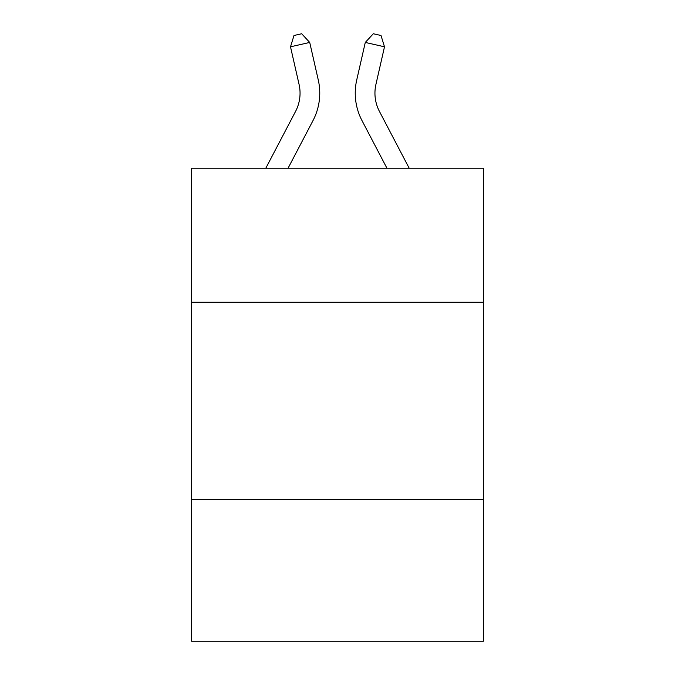 <?xml version="1.0" encoding="UTF-8"?>
<svg xmlns="http://www.w3.org/2000/svg" width="675" height="675" viewBox="0 0 675 675"><rect width="100%" height="100%" fill="white"/><g stroke="black" fill="none" stroke-linecap="round" stroke-linejoin="round"><path stroke-width="1.01" d="M191.641 302.231L483.359 302.231L483.359 168.202L191.641 168.202L191.641 641.25L483.359 641.25L483.359 499.331L191.641 499.331M483.359 499.331L483.359 302.231M318.279 80.004L309.715 42.432L318.279 80.004A59.13 59.13 0 0 1 313.006 120.58L288.065 168.202M409.185 168.202L379.451 111.434A39.42 39.42 0 0 1 375.933 84.383L384.497 46.811L365.285 42.432L356.721 80.004A59.13 59.13 0 0 0 361.994 120.58L386.935 168.202M265.815 168.202L295.549 111.434A39.42 39.42 0 0 0 299.067 84.383L290.503 46.811L293.988 35.505L301.674 33.75L309.715 42.432L290.503 46.811M295.549 111.434A39.42 39.42 0 0 0 299.067 84.383A39.42 39.42 0 0 1 295.549 111.434A39.42 39.42 0 0 0 299.067 84.383A39.42 39.42 0 0 1 295.549 111.434A39.42 39.42 0 0 0 299.067 84.383A39.42 39.42 0 0 1 295.549 111.434A39.42 39.42 0 0 0 299.067 84.383A39.42 39.42 0 0 1 295.549 111.434A39.42 39.42 0 0 0 299.067 84.383A39.42 39.42 0 0 1 295.549 111.434A39.42 39.42 0 0 0 299.067 84.383A39.42 39.42 0 0 1 295.549 111.434A39.42 39.42 0 0 0 299.067 84.383A39.42 39.42 0 0 1 295.549 111.434M384.497 46.811L381.012 35.505L373.326 33.75L365.285 42.432L356.721 80.004M379.451 111.434A39.42 39.42 0 0 1 375.933 84.383A39.42 39.42 0 0 0 379.451 111.434A39.42 39.42 0 0 1 375.933 84.383A39.42 39.42 0 0 0 379.451 111.434A39.42 39.42 0 0 1 375.933 84.383A39.42 39.42 0 0 0 379.451 111.434A39.42 39.42 0 0 1 375.933 84.383A39.42 39.42 0 0 0 379.451 111.434A39.42 39.42 0 0 1 375.933 84.383A39.42 39.42 0 0 0 379.451 111.434A39.42 39.42 0 0 1 375.933 84.383A39.42 39.42 0 0 0 379.451 111.434A39.42 39.42 0 0 1 375.933 84.383A39.42 39.42 0 0 0 379.451 111.434A39.42 39.42 0 0 1 375.933 84.383A39.42 39.42 0 0 0 379.451 111.434A39.42 39.42 0 0 1 375.933 84.383A39.42 39.42 0 0 0 379.451 111.434"/></g></svg>
